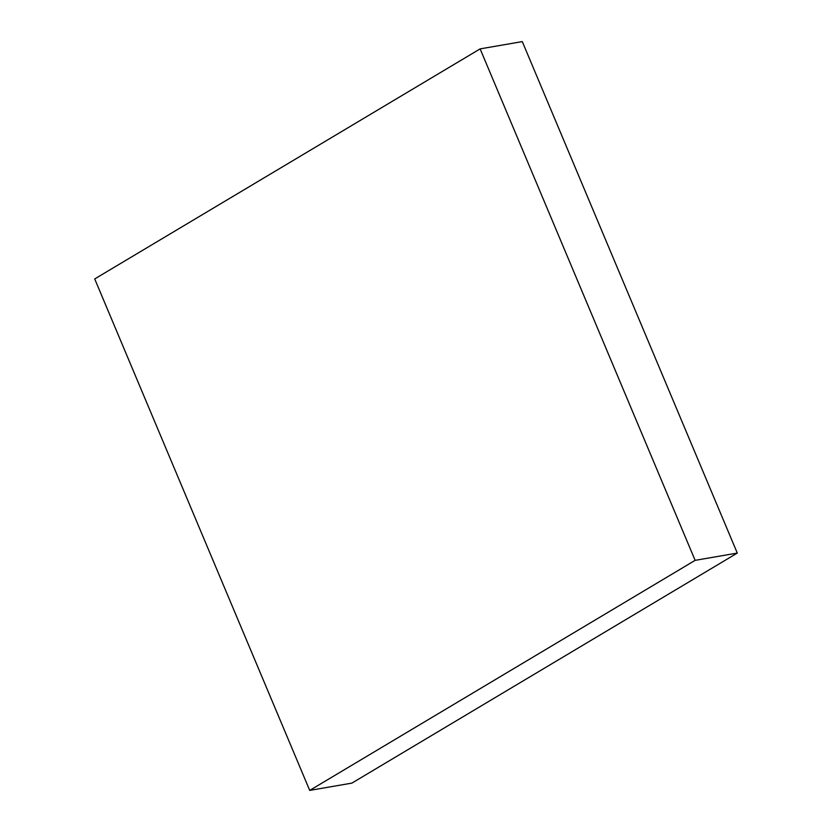 <?xml version="1.0" encoding="UTF-8"?>
<svg xmlns="http://www.w3.org/2000/svg" width="832" height="832" viewBox="0 0 832 832"><rect width="100%" height="100%" fill="white"/><g stroke="black" fill="none" stroke-linecap="round" stroke-linejoin="round"><path stroke-width="1.25" d="M737.287 553.072L695.126 560.352L480.126 48.88L522.288 41.6L737.287 553.072L351.874 783.12L309.712 790.4L351.874 783.12L737.287 553.072L522.288 41.6L480.126 48.88L94.713 278.928L309.712 790.4L695.126 560.352L737.287 553.072M695.126 560.352L480.126 48.88L94.713 278.928L309.712 790.4L695.126 560.352"/></g></svg>

